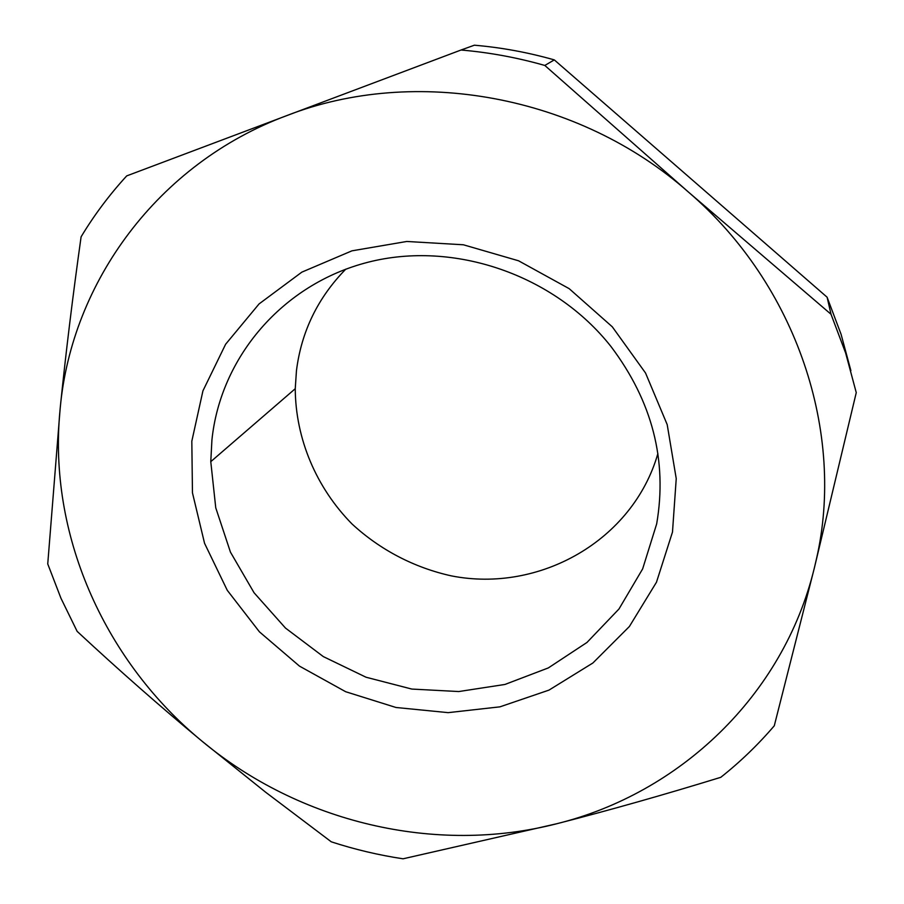 <?xml version="1.0" encoding="UTF-8"?>
<svg xmlns="http://www.w3.org/2000/svg" width="904" height="904" viewBox="0 0 904 904"><rect width="100%" height="100%" fill="white"/><g stroke="black" fill="none" stroke-linecap="round" stroke-linejoin="round"><path stroke-width="1.36" d="M814.357 567.938C783.158 696.453 679.017 793.384 557.169 823.634C435.208 855.127 299.326 822.256 202.1 741.246C106.604 662.79 49.72 539.236 59.483 416.19L60.24 407.715C65.687 354.063 72.636 297.088 81.1 236.814C94.14 215.152 109.339 194.846 126.707 175.896L461.029 50.014C489.267 52.432 517.201 57.585 544.818 65.45L688.464 192.089L831.025 314.264L845.647 353.035L856.257 392.63L814.368 567.915L774.276 725.799C758.027 744.772 740.195 761.948 720.782 777.316C663.852 794.842 609.307 810.278 557.169 823.634L403.06 858.8C378.686 855.127 354.763 849.466 331.293 841.827L265.731 792.288L202.1 741.246C160.358 706.657 118.706 670.022 77.134 631.354L60.963 598.267L47.742 563.926L60.229 407.738M60.24 407.715C71.789 282.387 157.567 163.59 286.884 115.554C414.823 65.676 578.763 94.965 688.464 192.089C797.249 285.336 845.387 433.683 816.38 559.271L814.368 567.915M461.029 50.014L474.374 45.2C501.324 47.505 527.97 52.398 554.299 59.89L827.103 297.213L831.025 314.264M554.299 59.89L544.818 65.45M827.103 297.213L841.07 334.265L850.89 370.651M191.817 441.208L202.937 390.844L225.616 344.254L259.064 303.925L301.846 272.138L351.938 250.837L406.766 241.47L463.368 244.781L518.546 260.781L569.158 288.647L612.29 326.807L645.546 373.024L667.197 424.609L676.237 478.611L672.486 532.072L656.485 582.199L629.387 626.506L592.888 662.994L548.999 690.102L499.968 706.838L448.169 712.646L395.975 707.482L345.69 691.729L299.495 666.135L259.425 631.839L227.266 590.301L204.553 543.293L192.462 492.838L191.817 441.208M211.92 439.999C220.384 357.758 282.093 284.195 367.973 262.25C453.706 240.238 554.288 274.624 610.98 346.526C652.315 401.399 667.547 460.52 656.666 523.924L642.642 568.91L618.969 609.002L586.978 642.45L548.355 667.909L504.952 684.452L458.769 691.549L411.795 689.063L366.018 677.22L323.316 656.598L285.472 628.054L254.058 592.753L230.441 552.118L215.751 507.799L210.779 461.661L211.92 439.999M345.78 269.155C317.801 297.766 301.36 331.61 296.455 370.696L295.246 388.709C295.551 438.903 316.332 487.719 351.984 523.936C380.008 549.824 414.348 567.757 451.559 575.916C539.439 593.171 632.902 540.615 657.886 453.559M295.246 388.709L210.779 461.661"/></g></svg>
